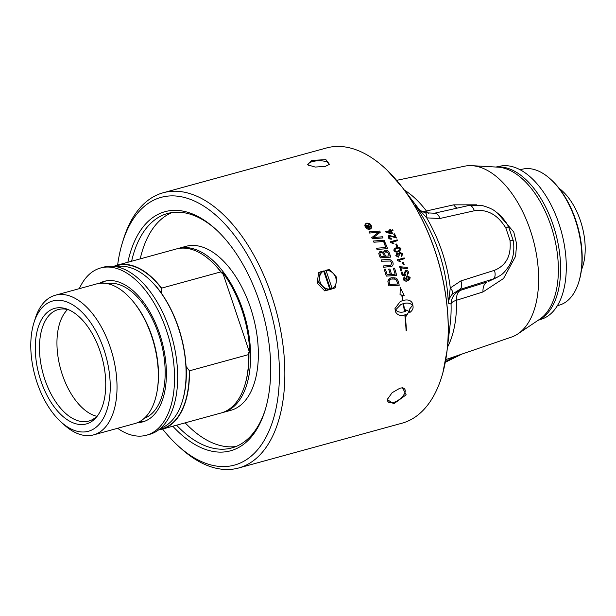 <?xml version="1.0" encoding="UTF-8"?>
<svg xmlns="http://www.w3.org/2000/svg" width="616" height="616" viewBox="0 0 616 616"><rect width="100%" height="100%" fill="white"/><g stroke="black" fill="none" stroke-linecap="round" stroke-linejoin="round"><path stroke-width="0.92" d="M236.113 446.469A121.537 66.235 74.7 0 1 185.177 422.846M140.209 258.874A121.537 66.235 74.7 0 1 171.972 212.574M223.108 412.443L230.831 410.325A85.008 46.331 -105.3 0 0 253.03 316.085A85.008 46.331 -105.3 0 0 185.863 246.354L178.147 248.471A85.008 46.331 74.7 0 1 244.075 313.944A85.008 46.331 74.7 0 1 227.635 410.718A85.008 46.331 74.7 0 1 223.108 412.443A85.008 46.331 74.7 0 1 222.122 412.689M96.843 416.316A57.804 31.501 74.7 0 1 60.568 368.861A57.804 31.501 74.7 0 1 67.567 309.54M393.008 230.577A142.743 77.793 -105.3 0 0 392.638 229.814L390.991 230.261A142.743 77.793 -105.3 0 0 390.582 229.422L389.805 229.637A142.743 77.793 74.7 0 1 390.221 230.476L385.762 231.693A142.743 77.793 74.7 0 1 386.063 232.317L392.638 233.718A142.743 77.793 -105.3 0 0 391.36 231.023L393.008 230.577L391.368 231.031M391.514 233.179L387.487 232.086L390.59 231.239A142.743 77.793 74.7 0 1 391.514 233.179M390.59 231.239L387.495 232.093M391.476 233.171A142.696 77.77 -105.3 0 0 390.559 231.254M385.762 231.693L385.739 231.708A142.696 77.77 -105.3 0 1 386.04 232.332L386.063 232.317M391.861 233.934L386.04 232.332M389.805 229.637L389.782 229.645A142.696 77.77 -105.3 0 1 390.19 230.484M392.638 233.718L391.838 233.949M367.275 227.789L367.252 227.805A142.696 77.77 -105.3 0 0 366.397 226.226L366.397 226.226A142.743 77.793 74.7 0 1 367.275 227.789L370.509 226.904A142.743 77.793 -105.3 0 0 370.255 226.426L368.776 226.834A142.743 77.793 -105.3 0 0 368.437 226.211L369.369 224.802A142.743 77.793 -105.3 0 0 369.061 224.232L368.106 225.656M369.061 224.232L368.122 225.664L366.967 225.002L366.304 225.649L366.628 225.102M370.509 226.904L367.252 227.805M366.304 225.649L366.42 226.218L366.281 225.664M367.121 225.51L367.775 225.933A142.743 77.793 74.7 0 1 368.33 226.958L367.467 227.196A142.743 77.793 -105.3 0 0 366.905 226.164L366.99 225.556M367.775 225.933L367.344 225.571M368.299 226.965A142.696 77.77 -105.3 0 0 367.752 225.949M396.696 275.414A142.743 77.793 -105.3 0 0 394.556 268.16L393.37 268.237A142.743 77.793 74.7 0 1 395.149 274.212L391.537 274.443A142.743 77.793 -105.3 0 0 389.905 269.023L388.719 269.107A142.743 77.793 74.7 0 1 390.359 274.528L387.11 274.736A142.743 77.793 -105.3 0 0 385.423 269.184L384.238 269.261A142.743 77.793 74.7 0 1 386.309 276.099L396.673 275.429L386.278 276.114A142.696 77.77 -105.3 0 0 384.215 269.277L384.215 269.277M388.719 269.107L388.696 269.115A142.696 77.77 -105.3 0 1 390.328 274.528M393.37 268.237L393.347 268.245A142.696 77.77 -105.3 0 1 395.125 274.212M409.809 312.512C412.15 310.726 413.244 308.816 413.082 306.768A142.743 77.793 -105.3 0 0 412.635 303.657C411.011 300.254 407.815 299.191 403.057 300.469A142.743 77.793 -105.3 0 0 402.063 295.103L404.158 295.441L400.292 287.503L400.038 294.787L401.74 295.049A142.743 77.793 74.7 0 1 402.764 300.554L400.269 301.509L394.995 308.493A142.743 77.793 74.7 0 1 395.449 311.604C397.305 315.377 400.862 316.339 406.129 314.476A142.743 77.793 74.7 0 1 406.306 316.077L409.032 311.365L405.544 309.771A142.743 77.793 74.7 0 1 405.744 311.334C401.409 312.859 398.021 312.404 395.572 309.948L400.785 304.589L403.28 303.634A142.743 77.793 74.7 0 1 404.427 311.511L404.697 311.442A142.743 77.793 -105.3 0 0 403.58 303.549C407.415 302.525 410.395 303.111 412.52 305.305L409.417 309.371A142.743 77.793 74.7 0 1 409.809 312.512L409.779 312.528A142.696 77.77 -105.3 0 0 409.386 309.386L412.489 305.32C410.372 303.118 407.384 302.533 403.549 303.565M404.158 295.441L402.086 295.118M404.427 311.511L404.396 311.527A142.696 77.77 -105.3 0 0 403.257 303.642L400.77 304.597M401.74 295.049L400.038 294.787L400.269 287.518M402.741 300.562A142.696 77.77 -105.3 0 0 401.717 295.064M406.129 314.476L406.106 314.491C400.839 316.347 397.274 315.392 395.426 311.619A142.696 77.77 -105.3 0 0 394.972 308.5L400.254 301.517M405.544 309.771L405.52 309.786A142.696 77.77 -105.3 0 1 405.721 311.342M406.306 316.077L406.283 316.093A142.696 77.77 -105.3 0 0 406.106 314.491M383.583 267.236L391.73 266.389L383.56 267.252A142.696 77.77 -105.3 0 0 383.144 265.989L383.167 265.973A142.743 77.793 74.7 0 1 383.583 267.236L383.56 267.252M391.122 266.62L391.145 266.605C392.931 265.989 393.509 264.595 392.885 262.439C391.514 260.021 389.635 259.043 387.248 259.505L381.081 259.944A142.743 77.793 74.7 0 1 381.527 261.192L390.282 261.038L391.815 262.786L390.767 265.373L383.167 265.973M381.527 261.192L381.497 261.207A142.696 77.77 -105.3 0 0 381.058 259.96L381.058 259.96M390.744 265.388L391.791 262.801L390.259 261.045L381.497 261.207M406.414 330.754A142.743 77.793 -105.3 0 0 405.159 315.069L404.843 315.169A142.696 77.77 -105.3 0 1 406.09 330.846L406.09 330.846A142.743 77.793 74.7 0 0 404.866 315.153M384.831 250.289L383.398 252.337L380.38 251.282L378.801 253.407L379.24 255.001A142.743 77.793 74.7 0 1 380.318 257.865L390.844 257.111A142.743 77.793 -105.3 0 0 389.181 252.629C388.249 250.635 386.794 249.857 384.831 250.289L384.392 250.45M380.38 251.282L379.849 251.482M387.941 252.76L388.419 253.854A142.743 77.793 74.7 0 1 389.197 255.956L385.562 256.218A142.743 77.793 -105.3 0 0 384.677 253.869L385.339 251.551L387.918 252.776C388.034 252.121 387.164 251.721 385.316 251.559L384.977 251.682M382.528 252.668L383.66 254.431A142.743 77.793 74.7 0 1 384.361 256.302L381.058 256.541A142.743 77.793 -105.3 0 0 380.311 254.577C379.749 253.238 379.949 252.522 380.896 252.414L382.505 252.683L380.873 252.429M384.338 256.302A142.696 77.77 -105.3 0 0 383.637 254.439L382.505 252.683M389.173 255.963A142.696 77.77 -105.3 0 0 388.388 253.861L387.918 252.776M383.375 252.352L384.808 250.304M390.844 257.111L380.295 257.881A142.696 77.77 -105.3 0 0 379.217 255.016L378.771 253.422L380.357 251.297M388.912 285.87L388.889 285.878A142.696 77.77 -105.3 0 0 388.142 282.929A142.743 77.793 74.7 0 1 388.912 285.87L399.23 285.216A142.743 77.793 -105.3 0 0 398.367 281.697L397.643 279.856C396.103 279.348 399.083 277.693 391.091 277.739L388.55 279.302L387.903 281.389L390.005 278.147M399.23 285.216L388.889 285.878M387.903 281.389L388.165 282.921L387.88 281.397M397.713 283.984A142.696 77.77 -105.3 0 0 397.335 282.444L396.75 280.804C395.51 280.403 397.982 278.794 391.36 279.079L392.669 278.848C393.647 279.818 394.895 276.653 397.358 282.428A142.743 77.793 74.7 0 1 397.743 283.984L389.759 284.484A142.743 77.793 -105.3 0 0 389.32 282.759L389.096 281.227L390.475 279.402M387.626 248.648A142.743 77.793 -105.3 0 0 385.108 242.627L383.899 242.719A142.743 77.793 74.7 0 1 385.924 247.517L376.522 248.217A142.743 77.793 74.7 0 1 377.031 249.434L387.626 248.648L377 249.449A142.696 77.77 -105.3 0 0 376.499 248.233L376.522 248.217M383.899 242.719L383.876 242.727A142.696 77.77 -105.3 0 1 385.893 247.517M407.215 274.066L407.438 274.959L407.107 274.12L408.046 272.48L407.107 274.12M407.415 274.975L408.762 272.264C407.677 270.601 406.645 270.062 405.659 270.632L404.027 273.335L404.812 274.497L402.864 274.644A142.743 77.793 -105.3 0 0 402.102 271.949L401.301 272.172A142.743 77.793 74.7 0 1 402.24 275.521L405.944 275.213L404.835 273.358L405.975 271.487L408.069 272.465L405.952 271.502M405.944 275.213L402.21 275.537A142.696 77.77 -105.3 0 0 401.278 272.18L401.301 272.172M405.659 270.632L405.128 270.832M404.789 274.505L404.004 273.35L405.636 270.647M384.577 241.41A142.743 77.793 -105.3 0 0 384.045 240.202L373.381 241.025A142.743 77.793 74.7 0 1 373.927 242.227L384.553 241.418L373.904 242.234A142.696 77.77 -105.3 0 0 373.358 241.033L373.381 241.025M400.97 271.032L400.947 271.048A142.696 77.77 -105.3 0 0 399.645 266.728L399.668 266.72A142.743 77.793 74.7 0 1 400.97 271.032L400.947 271.048M401.778 270.809A142.743 77.793 -105.3 0 0 400.808 267.544C404.789 268.615 407.014 268.846 407.476 268.237A142.743 77.793 -105.3 0 0 407.23 267.39L399.668 266.72M407.476 268.237L407.453 268.253C406.075 268.745 403.85 268.522 400.777 267.56M383.013 237.922L382.99 237.93A142.743 77.793 -105.3 0 0 382.482 236.76L373.465 237.568L380.303 232.201A142.743 77.793 -105.3 0 0 379.726 231.039L368.976 231.885A142.743 77.793 74.7 0 1 369.554 233.033L378.64 232.24L371.787 237.591A142.743 77.793 74.7 0 1 372.334 238.762L383.013 237.922L372.31 238.769A142.696 77.77 -105.3 0 0 371.764 237.607L378.609 232.255L369.531 233.04A142.696 77.77 -105.3 0 0 368.953 231.901L368.976 231.885M402.51 262.416A142.743 77.793 74.7 0 1 403.303 264.918A142.696 77.77 -105.3 0 0 402.487 262.431L403.357 262.185A142.743 77.793 -105.3 0 1 404.158 264.688L403.28 264.926L404.158 264.688M408.647 280.218L407.376 280.688C406.383 281.674 404.951 281.196 403.072 279.256L404.281 276.853L403.095 279.24C404.265 281.035 405.698 281.512 407.399 280.673L409.771 279.333L410.133 277.392L407.23 275.906L405.528 278.524L406.86 279.926L404.851 280.064L403.803 279.102L404.581 277.654L404.142 276.915M407.23 275.906L406.668 276.122M407.091 276.907L409.44 277.57L408.146 279.441L406.314 278.494L407.076 276.915M408.554 279.287L409.409 277.585L407.484 276.761M406.837 279.941L405.505 278.54L407.207 275.922M400.646 261.538L399.807 261.777L400.646 261.538L399.083 260.198L404.466 258.728A142.743 77.793 -105.3 0 0 404.188 257.919L397.258 259.821A142.696 77.77 -105.3 0 1 397.443 260.345L399.83 261.762L397.443 260.345M404.466 258.728L399.091 260.206M397.289 259.806A142.743 77.793 74.7 0 1 397.466 260.337M397.659 246.431A142.743 77.793 -105.3 0 0 396.681 244.021L395.834 244.252A142.743 77.793 74.7 0 1 396.812 246.662L396.789 246.677A142.696 77.77 -105.3 0 0 395.811 244.267L395.834 244.252M401.255 255.586L401.655 256.356L401.232 255.594L402.132 253.961L399.923 253.114L402.156 253.946L401.255 255.586M398.845 255.155L397.189 254.154L398.883 255.278L399.653 255.17L399.361 254.631L400.207 253.007M399.653 255.17L398.822 255.163M399.476 252.306L402.849 253.746L401.624 256.364M399.9 252.152L398.652 253.815L396.573 253.453M398.621 253.831L399.876 252.16M396.927 253.315L395.842 255.694L398.329 257.18L395.818 255.709L396.904 253.33M398.329 257.18L398.19 256.341L396.535 255.494L396.974 254.231M397.243 239.886L390.344 241.772A142.743 77.793 74.7 0 1 390.559 242.28L393.062 243.643L393.878 243.42L392.2 242.142L397.582 240.664A142.743 77.793 -105.3 0 0 397.243 239.886M393.878 243.42L393.039 243.659L390.536 242.296A142.696 77.77 -105.3 0 0 390.321 241.788L390.344 241.772M397.582 240.664L392.207 242.142M393.932 250.581C395.372 252.144 396.812 252.522 398.244 251.728L399.684 251.205L400.954 248.664C399.515 247.108 398.067 246.731 396.619 247.524L394.248 248.725L393.932 250.581L394.063 248.941L395.218 248.04M399.692 251.205L398.221 251.744C396.65 252.514 395.218 252.129 393.909 250.589M400.223 248.841C400.354 248.048 399.253 247.886 396.92 248.34C397.605 247.709 398.714 247.878 400.246 248.825L399.376 250.396L400.246 248.825M399.376 250.396L397.936 250.912C397.181 251.528 396.088 251.367 394.64 250.419L395.495 248.849L396.943 248.333L395.487 248.849M391.445 239.185L388.511 237.691C388.319 235.936 388.658 235.112 389.528 235.227L388.542 237.676C388.619 238.638 389.589 239.139 391.445 239.185L391.183 238.361L389.25 237.522L389.897 236.013L396.419 237.984A142.743 77.793 -105.3 0 0 394.548 233.834L393.732 234.057A142.743 77.793 74.7 0 1 395.133 237.137L389.181 235.358M396.419 237.984L389.874 236.02M393.732 234.057L393.709 234.072A142.696 77.77 -105.3 0 1 395.102 237.129M366.628 223.154C364.895 223.985 364.51 225.256 365.473 226.95C367.167 229.083 368.653 229.845 369.923 229.229L369.9 229.244C371.671 228.413 372.072 227.135 371.132 225.394C370.57 223.862 369.069 223.115 366.628 223.154L366.104 223.346M369.9 229.244C368.283 229.683 366.797 228.921 365.442 226.958C364.395 225.564 364.788 224.301 366.605 223.161M369.654 228.767C371.009 228.405 371.348 227.327 370.663 225.533C371.394 227.242 371.055 228.32 369.677 228.752L365.912 226.827C365.296 224.802 365.619 223.731 366.89 223.623C369.1 223.67 370.37 224.301 370.686 225.518C370.201 224.247 368.938 223.616 366.866 223.639L366.458 223.793M370.101 228.59L369.677 228.752M366.466 223.785L366.866 223.639M178.255 445.969L180.85 448.325A142.696 77.77 -105.3 0 0 238.661 467.991A142.696 77.77 -105.3 0 0 271.587 295.595A142.696 77.77 -105.3 0 0 163.186 192.762A142.696 77.77 -105.3 0 0 123.493 239.162L122.461 242.511A138.808 75.653 74.7 0 1 225.41 224.555A138.808 75.653 74.7 0 1 275.96 408.901A138.808 75.653 74.7 0 1 178.255 445.969A138.808 75.653 74.7 0 1 162.585 429.036M163.186 192.762L326.534 147.963A142.696 77.77 74.7 0 1 387.387 170.486A142.696 77.77 74.7 0 1 434.935 250.797A142.696 77.77 74.7 0 1 442.865 372.788A142.696 77.77 74.7 0 1 402.009 423.2L238.661 467.991M399.938 388.188L402.51 387.787L406.16 394.825L393.755 403.819L387.248 399.561L392.092 392.731L399.938 388.188M311.842 160.414L325.887 159.629L329.383 164.395L325.294 166.389L315.184 167.059L307.546 164.795L311.842 160.414M559.112 188.342A51.228 27.92 74.7 0 1 581.466 269.839M330.576 289.281L324.447 271.079L325.995 270.316L332.124 288.519L328.22 289.928L329.745 289.058L323.639 270.963L320.135 271.964L319.612 277.031A9.64 8.039 63.8 0 0 322.676 286.14A9.64 8.039 63.8 0 0 329.745 289.058M323.762 271.263L324.447 271.079M329.768 289.166L326.264 290.167L318.695 282.297L319.612 277.031A9.64 8.039 63.8 0 1 323.693 271.055M320.135 271.964L318.618 272.711L317.178 283.044L324.748 290.914L326.264 290.167M324.748 290.914L333.749 288.45L335.266 287.703L332.124 288.519M325.995 270.316L329.137 269.492L333.117 273.327A9.64 8.039 63.8 0 0 326.049 270.409M332.101 288.411A9.64 8.039 63.8 0 0 336.182 282.436L335.266 287.703M333.117 273.327L336.706 277.362L336.182 282.436A9.64 8.039 63.8 0 0 333.117 273.327M317.178 283.044L318.695 282.297M401.971 387.818A10.441 5.144 -36.9 0 1 404.673 389.035A10.441 5.144 -36.9 0 1 402.718 396.304A10.441 5.144 -36.9 0 1 393.509 402.448A10.441 5.144 -36.9 0 1 387.972 401.586A10.441 5.144 -36.9 0 1 387.518 398.822M308.377 165.342A10.441 3.565 178.3 0 1 308.154 164.649A10.441 3.565 178.3 0 1 312.458 161.615A10.441 3.565 178.3 0 1 323.285 161.03A10.441 3.565 178.3 0 1 329.036 164.033A10.441 3.565 178.3 0 1 328.759 164.895M172.834 426.226A123.97 67.56 -105.3 0 0 265.042 410.479A123.97 67.56 -105.3 0 0 215.215 228.767A123.97 67.56 -105.3 0 0 127.874 262.262M265.365 409.424A121.537 66.235 74.7 0 1 231.885 447.909A121.537 66.235 74.7 0 1 176.569 425.202M131.608 261.238A121.537 66.235 74.7 0 1 167.598 213.483A121.537 66.235 74.7 0 1 216.031 229.514M117.625 265.072A138.808 75.653 74.7 0 1 122.461 242.511M520.158 169.793L521.86 169.331A70.44 38.385 74.7 0 1 550.396 179.04A70.44 38.385 74.7 0 1 575.367 220.089A70.44 38.385 74.7 0 1 578.709 282.282A70.44 38.385 74.7 0 1 559.12 305.19L557.418 305.651M578.709 282.282L579.032 281.235A69.223 37.722 -105.3 0 0 575.752 220.12A69.223 37.722 -105.3 0 0 551.205 179.772L550.396 179.04M538.007 320.366L542.042 318.988A79.272 43.205 -105.3 0 0 558.928 223.647A79.272 43.205 -105.3 0 0 500.13 166.174L495.957 167.044M420.258 210.318L415.453 205.559C435.943 235.582 446.9 268.129 448.309 303.195C448.44 300.208 449.78 297.181 452.313 294.117A7.284 3.966 -140.1 0 0 450.296 287.949L448.309 303.195A2511.601 27.312 8.4 0 1 448.61 303.28L451.066 304.035A14.576 4.997 178.4 0 1 456.441 300.277A14.576 8.462 72.5 0 1 460.575 290.305A14.576 14.53 -48.6 0 0 451.066 304.035A99.569 54.262 74.7 0 1 450.25 323.585L447.039 350.851A142.242 77.516 -105.3 0 0 402.171 187.226A142.242 77.516 -105.3 0 0 394.202 177.593M452.313 294.117L459.605 289.566A7.284 4.204 -107.5 0 0 460.899 280.911L450.296 287.949C447.278 263.286 439.416 239.924 426.711 217.871L439.893 218.495L474.32 210.764C487.225 208.909 497.751 214.699 505.898 228.136L508.508 226.519L513.367 240.979A7.284 1.471 -8.8 0 0 509.979 240.263C511.48 255.494 506.275 265.519 494.378 270.347L460.899 280.911M447.462 347.247A94.186 51.328 -105.3 0 0 456.441 300.277L482.952 291.976A14.576 8.462 72.5 0 1 487.087 281.951L460.575 290.305L459.605 289.566L493.085 279.002L498.082 276.823M434.411 213.236A7.284 4.158 77.3 0 1 434.473 213.221A7.284 4.158 77.3 0 1 439.893 218.495M425.086 212.751A7.284 3.349 107.8 0 1 425.117 212.759A7.284 3.349 107.8 0 1 426.711 217.871L415.453 205.559A2511.601 362.2 134.1 0 1 415.846 205.921L419.296 209.64M428.821 213.544A14.576 8.378 77.4 0 1 426.387 210.988A14.576 7.199 -37 0 1 421.344 211.026M513.367 240.979C514.622 250.365 513.259 258.558 509.286 265.558C502.671 275.367 500.708 274.975 496.719 277.539L488.534 281.443L493.085 279.002A7.284 4.204 -107.5 0 0 494.378 270.347M482.952 291.976L503.542 278.494L515.6 256.279L516.647 243.936L513.767 232.016L497.589 213.159M476.807 204.82L453.638 204.851A14.576 8.378 -102.6 0 0 457.111 208.139M453.638 204.851L426.387 210.988A94.186 51.328 -105.3 0 0 404.373 190.105M445.776 359.605L511.496 337.083A88.65 48.318 -105.3 0 0 517.941 333.864A88.65 48.318 -105.3 0 0 533.079 239.293A88.65 48.318 -105.3 0 0 471.817 165.673A88.65 48.318 -105.3 0 0 464.633 166.189L396.619 180.342M98.006 415.099A57.804 31.501 74.7 0 1 88.75 421.075A57.804 31.501 74.7 0 1 43.913 376.553A57.804 31.501 74.7 0 1 55.093 310.749A57.804 31.501 74.7 0 1 58.173 309.579A57.804 31.501 74.7 0 1 69.184 309.994M117.602 428.289A86.71 47.255 -105.3 0 0 146.469 435.219L149.611 434.357A86.71 47.255 -105.3 0 0 173.212 341.88A86.71 47.255 -105.3 0 0 107.792 266.343A86.71 47.255 -105.3 0 0 103.75 267.113L100.608 267.975A86.71 47.255 -105.3 0 0 79.31 288.65M101.347 283.168A72.865 39.709 74.7 0 1 105.86 280.95M144.367 421.375A72.865 39.709 74.7 0 1 139.362 421.775M99.338 283.352A72.865 39.709 74.7 0 1 104.273 281.32A72.865 39.709 74.7 0 1 107.661 280.68A72.865 39.709 74.7 0 1 162.639 344.151A72.865 39.709 74.7 0 1 142.812 421.868A72.865 39.709 74.7 0 1 137.537 422.638M146.469 435.219A86.71 47.255 -105.3 0 0 170.07 342.735A86.71 47.255 -105.3 0 0 104.651 267.205A86.71 47.255 -105.3 0 0 100.608 267.975M61.015 421.96L64.257 424.901A72.395 39.455 -105.3 0 0 93.586 434.881A72.395 39.455 -105.3 0 0 110.295 347.409A72.395 39.455 -105.3 0 0 55.294 295.241A72.395 39.455 -105.3 0 0 35.158 318.78L33.865 322.969A67.537 36.806 74.7 0 1 67.075 302.025A67.537 36.806 74.7 0 1 103.958 349.672A67.537 36.806 74.7 0 1 102.834 419.273A67.537 36.806 74.7 0 1 61.015 421.96A67.537 36.806 74.7 0 1 33.865 322.969M51.482 309.571A59.914 32.648 -105.3 0 0 43.798 388.504A59.914 32.648 -105.3 0 0 97.02 416.447A59.914 32.648 -105.3 0 0 102.002 357.503A59.914 32.648 -105.3 0 0 67.644 309.34A59.914 32.648 -105.3 0 0 51.482 309.571M55.294 295.241L96.597 283.914A72.395 39.455 74.7 0 1 133.11 301.494A72.395 39.455 74.7 0 1 151.598 336.09A72.395 39.455 74.7 0 1 157.326 389.805A72.395 39.455 74.7 0 1 134.889 423.554L93.586 434.881M222.684 272.611A84.4 46 74.7 0 1 249.75 353.045L222.684 272.611A156.418 130.43 -116.2 0 0 222.576 273.897L220.836 271.895A85.008 46.331 -105.3 0 0 210.618 260.73A85.008 46.331 -105.3 0 0 176.184 249.01L116.971 265.25A85.008 46.331 74.7 0 1 161.623 288.126L220.836 271.895M249.75 353.045A156.418 130.43 -116.2 0 1 248.872 352.036L248.656 354.577L189.443 370.817L186.209 366.62A145.769 121.552 -116.2 0 1 186.124 367.96A83.191 45.338 -105.3 0 0 160.622 292.169A145.769 121.552 -116.2 0 1 161.515 293.239L161.623 288.126M177.169 248.764A85.008 46.331 74.7 0 1 178.147 248.471M210.618 260.73L211.434 261.461A83.799 45.669 74.7 0 1 222.576 273.897M248.872 352.036A83.799 45.669 74.7 0 1 245.114 384.284L244.791 385.331A85.008 46.331 -105.3 0 0 248.656 354.577M189.443 370.817A85.008 46.331 74.7 0 1 161.931 429.213L221.144 412.982A85.008 46.331 -105.3 0 0 244.791 385.331M114.545 266.435A84.646 46.131 74.7 0 1 161.846 288.804M113.806 266.343A85.008 46.331 74.7 0 1 116.971 265.25M160.668 428.236A83.799 45.669 -105.3 0 0 163.425 427.073A83.799 45.669 -105.3 0 0 182.267 401.524A83.799 45.669 -105.3 0 0 148.587 278.694L149.395 279.433A82.582 45.007 74.7 0 1 161.515 293.239M189.22 370.139A84.646 46.131 74.7 0 1 159.244 429.429M186.209 366.62A82.582 45.007 74.7 0 1 182.59 400.477L182.267 401.524M148.587 278.694A83.799 45.669 -105.3 0 0 116.386 266.736M161.931 429.213A85.008 46.331 74.7 0 1 158.651 429.883M457.111 355.717L445.437 361.461M418.457 208.878C419.311 209.964 421.529 211.257 425.117 212.759L434.473 213.221L468.915 205.482A7.284 4.158 77.3 0 1 474.32 210.764M505.898 228.136L509.979 240.263M445.099 363.201A142.242 77.516 -105.3 0 0 447.039 350.851L442.865 372.788M387.387 170.486L402.171 187.226L418.842 209.04A99.569 54.262 74.7 0 1 419.188 209.502M538.353 320.135A79.657 43.413 -105.3 0 0 555.624 233.11A79.657 43.413 -105.3 0 0 496.38 167.067M471.817 165.673L497.967 167.152A80.165 43.69 74.7 0 1 553.361 233.734A80.165 43.69 74.7 0 1 539.67 319.25L517.941 333.864M107.253 283.622A69.931 38.115 74.7 0 1 158.682 334.411A69.931 38.115 74.7 0 1 144.206 418.364M133.11 301.494L133.926 302.487A70.54 38.446 74.7 0 1 151.936 336.19A70.54 38.446 74.7 0 1 157.519 388.534L157.326 389.805M468.907 205.49L482.32 205.567C488.75 207.423 493.147 209.417 495.503 211.565C500.893 215.461 505.228 220.451 508.508 226.519M462.169 353.984L445.283 362.293"/></g></svg>
